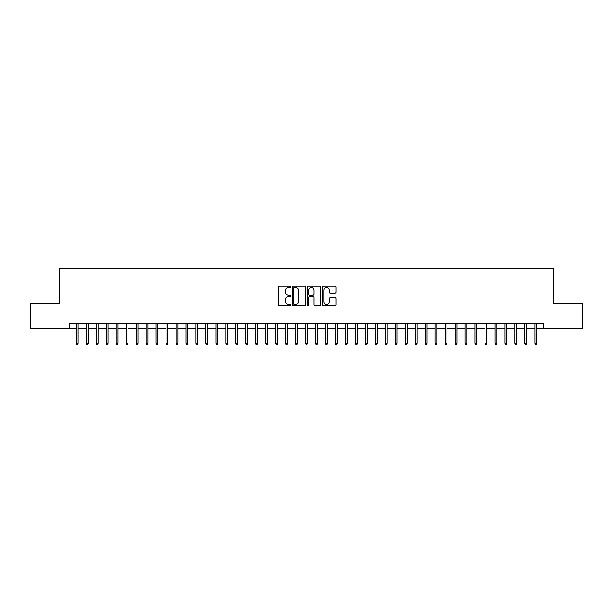 <?xml version="1.0" encoding="UTF-8"?>
<svg xmlns="http://www.w3.org/2000/svg" width="613" height="613" viewBox="0 0 613 613"><rect width="100%" height="100%" fill="white"/><g stroke="black" fill="none" stroke-linecap="round" stroke-linejoin="round"><path stroke-width="0.92" d="M290.554 286.838A0.682 0.682 0 0 0 289.865 286.148L279.474 286.148A0.981 0.981 0 0 0 278.494 287.129L278.494 304.738A0.981 0.981 0 0 0 279.474 305.718L289.865 305.718A0.682 0.682 0 0 0 290.554 305.036A0.682 0.682 0 0 0 289.865 304.347L288.524 304.347A3.134 3.134 0 0 1 285.39 301.221L285.39 299.749A3.134 3.134 0 0 1 288.524 296.623L289.865 296.623A0.682 0.682 0 0 0 290.554 295.933A0.682 0.682 0 0 0 289.865 295.251L288.524 295.251A3.134 3.134 0 0 1 285.39 292.117L285.39 290.654A3.134 3.134 0 0 1 288.524 287.52L289.865 287.52A0.682 0.682 0 0 0 290.554 286.838M335.096 293.045A0.981 0.981 0 0 0 336.07 292.072L336.07 287.129A0.981 0.981 0 0 0 335.096 286.148L323.549 286.148A0.981 0.981 0 0 0 322.568 287.129L322.568 304.738A0.981 0.981 0 0 0 323.549 305.718L335.096 305.718A0.981 0.981 0 0 0 336.07 304.738L336.07 298.769A0.981 0.981 0 0 0 335.096 297.795L330.154 297.795A0.981 0.981 0 0 0 329.173 298.769L329.173 301.734A2.621 2.621 0 0 1 326.56 304.347A2.621 2.621 0 0 1 323.94 301.734L323.94 290.141A2.621 2.621 0 0 1 326.56 287.52A2.621 2.621 0 0 1 329.173 290.141L329.173 292.072A0.981 0.981 0 0 0 330.154 293.045L335.096 293.045M69.775 328.33L30.65 328.33L30.65 303.412L59.308 303.412L59.308 268.525L553.692 268.525L553.692 303.412L582.35 303.412L582.35 328.33L543.225 328.33L543.225 323.342L69.775 323.342L69.775 328.33L76.349 328.33M305.642 287.129A0.981 0.981 0 0 0 304.669 286.148L293.121 286.148A0.981 0.981 0 0 0 292.14 287.129L292.14 304.738A0.981 0.981 0 0 0 293.121 305.718L304.669 305.718A0.981 0.981 0 0 0 305.642 304.738L305.642 287.129M308.331 286.148L319.879 286.148A0.981 0.981 0 0 1 320.86 287.129L320.86 304.738A0.981 0.981 0 0 1 319.879 305.718L314.936 305.718A0.981 0.981 0 0 1 313.963 304.738L313.963 297.596A0.981 0.981 0 0 0 312.982 296.623L309.703 296.623A0.981 0.981 0 0 0 308.722 297.596L308.722 305.036A0.682 0.682 0 0 1 308.04 305.718A0.682 0.682 0 0 1 307.358 305.036L307.358 287.129A0.981 0.981 0 0 1 308.331 286.148M78.142 328.33L86.318 328.33M88.111 328.33L96.287 328.33M98.08 328.33L106.256 328.33M108.049 328.33L116.217 328.33M118.018 328.33L126.186 328.33M127.979 328.33L136.155 328.33M137.948 328.33L146.124 328.33M147.917 328.33L156.093 328.33M157.886 328.33L166.062 328.33M167.855 328.33L176.023 328.33M177.824 328.33L185.992 328.33M187.785 328.33L195.961 328.33M197.754 328.33L205.93 328.33M207.723 328.33L215.899 328.33M217.692 328.33L225.86 328.33M227.661 328.33L235.829 328.33M237.622 328.33L245.798 328.33M247.591 328.33L255.767 328.33M257.56 328.33L265.736 328.33M267.529 328.33L275.697 328.33M277.497 328.33L285.666 328.33M287.459 328.33L295.635 328.33M297.428 328.33L305.603 328.33M307.397 328.33L315.572 328.33M317.365 328.33L325.541 328.33M327.334 328.33L335.503 328.33M337.303 328.33L345.471 328.33M347.264 328.33L355.44 328.33M357.233 328.33L365.409 328.33M367.202 328.33L375.378 328.33M377.171 328.33L385.339 328.33M387.14 328.33L395.308 328.33M397.101 328.33L405.277 328.33M407.07 328.33L415.246 328.33M417.039 328.33L425.215 328.33M427.008 328.33L435.176 328.33M436.977 328.33L445.145 328.33M446.938 328.33L455.114 328.33M456.907 328.33L465.083 328.33M466.876 328.33L475.052 328.33M476.845 328.33L485.021 328.33M486.814 328.33L494.982 328.33M496.783 328.33L504.951 328.33M506.744 328.33L514.92 328.33M516.713 328.33L524.889 328.33M526.682 328.33L534.858 328.33M536.651 328.33L543.225 328.33M294.194 287.52A0.682 0.682 0 0 0 293.512 288.202L293.512 303.665A0.682 0.682 0 0 0 294.194 304.347L295.619 304.347A3.134 3.134 0 0 0 298.746 301.221L298.746 290.654A3.134 3.134 0 0 0 295.619 287.52L294.194 287.52M313.963 290.187A2.621 2.621 0 0 0 311.343 287.566A2.621 2.621 0 0 0 308.722 290.187L308.722 294.271A0.981 0.981 0 0 0 309.703 295.251L312.982 295.251A0.981 0.981 0 0 0 313.963 294.271L313.963 290.187M76.349 343.18L76.748 344.475L77.744 344.475L78.142 343.18L76.349 343.18L76.349 323.342M78.142 343.18L78.142 323.342M86.318 343.18L86.717 344.475L87.713 344.475L88.111 343.18L86.318 343.18L86.318 323.342M88.111 343.18L88.111 323.342M96.287 343.18L96.685 344.475L97.682 344.475L98.08 343.18L96.287 343.18L96.287 323.342M98.08 343.18L98.08 323.342M106.256 343.18L106.654 344.475L107.65 344.475L108.049 343.18L106.256 343.18L106.256 323.342M108.049 343.18L108.049 323.342M116.217 343.18L116.623 344.475L117.619 344.475L118.018 343.18L116.217 343.18L116.217 323.342M118.018 343.18L118.018 323.342M126.186 343.18L126.584 344.475L127.581 344.475L127.979 343.18L126.186 343.18L126.186 323.342M127.979 343.18L127.979 323.342M136.155 343.18L136.553 344.475L137.55 344.475L137.948 343.18L136.155 343.18L136.155 323.342M137.948 343.18L137.948 323.342M146.124 343.18L146.522 344.475L147.518 344.475L147.917 343.18L146.124 343.18L146.124 323.342M147.917 343.18L147.917 323.342M156.093 343.18L156.491 344.475L157.487 344.475L157.886 343.18L156.093 343.18L156.093 323.342M157.886 343.18L157.886 323.342M166.062 343.18L166.46 344.475L167.456 344.475L167.855 343.18L166.062 343.18L166.062 323.342M167.855 343.18L167.855 323.342M176.023 343.18L176.421 344.475L177.418 344.475L177.824 343.18L176.023 343.18L176.023 323.342M177.824 343.18L177.824 323.342M185.992 343.18L186.39 344.475L187.386 344.475L187.785 343.18L185.992 343.18L185.992 323.342M187.785 343.18L187.785 323.342M195.961 343.18L196.359 344.475L197.355 344.475L197.754 343.18L195.961 343.18L195.961 323.342M197.754 343.18L197.754 323.342M205.93 343.18L206.328 344.475L207.324 344.475L207.723 343.18L205.93 343.18L205.93 323.342M207.723 343.18L207.723 323.342M215.899 343.18L216.297 344.475L217.293 344.475L217.692 343.18L215.899 343.18L215.899 323.342M217.692 343.18L217.692 323.342M225.86 343.18L226.258 344.475L227.262 344.475L227.661 343.18L225.86 343.18L225.86 323.342M227.661 343.18L227.661 323.342M235.829 343.18L236.227 344.475L237.223 344.475L237.622 343.18L235.829 343.18L235.829 323.342M237.622 343.18L237.622 323.342M245.798 343.18L246.196 344.475L247.192 344.475L247.591 343.18L245.798 343.18L245.798 323.342M247.591 343.18L247.591 323.342M255.767 343.18L256.165 344.475L257.161 344.475L257.56 343.18L255.767 343.18L255.767 323.342M257.56 343.18L257.56 323.342M265.736 343.18L266.134 344.475L267.13 344.475L267.529 343.18L265.736 343.18L265.736 323.342M267.529 343.18L267.529 323.342M275.697 343.18L276.103 344.475L277.099 344.475L277.497 343.18L275.697 343.18L275.697 323.342M277.497 343.18L277.497 323.342M285.666 343.18L286.064 344.475L287.06 344.475L287.459 343.18L285.666 343.18L285.666 323.342M287.459 343.18L287.459 323.342M295.635 343.18L296.033 344.475L297.029 344.475L297.428 343.18L295.635 343.18L295.635 323.342M297.428 343.18L297.428 323.342M305.603 343.18L306.002 344.475L306.998 344.475L307.397 343.18L305.603 343.18L305.603 323.342M307.397 343.18L307.397 323.342M315.572 343.18L315.971 344.475L316.967 344.475L317.365 343.18L315.572 343.18L315.572 323.342M317.365 343.18L317.365 323.342M325.541 343.18L325.94 344.475L326.936 344.475L327.334 343.18L325.541 343.18L325.541 323.342M327.334 343.18L327.334 323.342M335.503 343.18L335.901 344.475L336.897 344.475L337.303 343.18L335.503 343.18L335.503 323.342M337.303 343.18L337.303 323.342M345.471 343.18L345.87 344.475L346.866 344.475L347.264 343.18L345.471 343.18L345.471 323.342M347.264 343.18L347.264 323.342M355.44 343.18L355.839 344.475L356.835 344.475L357.233 343.18L355.44 343.18L355.44 323.342M357.233 343.18L357.233 323.342M365.409 343.18L365.808 344.475L366.804 344.475L367.202 343.18L365.409 343.18L365.409 323.342M367.202 343.18L367.202 323.342M375.378 343.18L375.777 344.475L376.773 344.475L377.171 343.18L375.378 343.18L375.378 323.342M377.171 343.18L377.171 323.342M385.339 343.18L385.738 344.475L386.742 344.475L387.14 343.18L385.339 343.18L385.339 323.342M387.14 343.18L387.14 323.342M395.308 343.18L395.707 344.475L396.703 344.475L397.101 343.18L395.308 343.18L395.308 323.342M397.101 343.18L397.101 323.342M405.277 343.18L405.676 344.475L406.672 344.475L407.07 343.18L405.277 343.18L405.277 323.342M407.07 343.18L407.07 323.342M415.246 343.18L415.645 344.475L416.641 344.475L417.039 343.18L415.246 343.18L415.246 323.342M417.039 343.18L417.039 323.342M425.215 343.18L425.614 344.475L426.61 344.475L427.008 343.18L425.215 343.18L425.215 323.342M427.008 343.18L427.008 323.342M435.176 343.18L435.582 344.475L436.579 344.475L436.977 343.18L435.176 343.18L435.176 323.342M436.977 343.18L436.977 323.342M445.145 343.18L445.544 344.475L446.54 344.475L446.938 343.18L445.145 343.18L445.145 323.342M446.938 343.18L446.938 323.342M455.114 343.18L455.513 344.475L456.509 344.475L456.907 343.18L455.114 343.18L455.114 323.342M456.907 343.18L456.907 323.342M465.083 343.18L465.482 344.475L466.478 344.475L466.876 343.18L465.083 343.18L465.083 323.342M466.876 343.18L466.876 323.342M475.052 343.18L475.45 344.475L476.447 344.475L476.845 343.18L475.052 343.18L475.052 323.342M476.845 343.18L476.845 323.342M485.021 343.18L485.419 344.475L486.415 344.475L486.814 343.18L485.021 343.18L485.021 323.342M486.814 343.18L486.814 323.342M494.982 343.18L495.381 344.475L496.377 344.475L496.783 343.18L494.982 343.18L494.982 323.342M496.783 343.18L496.783 323.342M504.951 343.18L505.35 344.475L506.346 344.475L506.744 343.18L504.951 343.18L504.951 323.342M506.744 343.18L506.744 323.342M514.92 343.18L515.318 344.475L516.315 344.475L516.713 343.18L514.92 343.18L514.92 323.342M516.713 343.18L516.713 323.342M524.889 343.18L525.287 344.475L526.283 344.475L526.682 343.18L524.889 343.18L524.889 323.342M526.682 343.18L526.682 323.342M534.858 343.18L535.256 344.475L536.252 344.475L536.651 343.18L534.858 343.18L534.858 323.342M536.651 343.18L536.651 323.342"/></g></svg>

